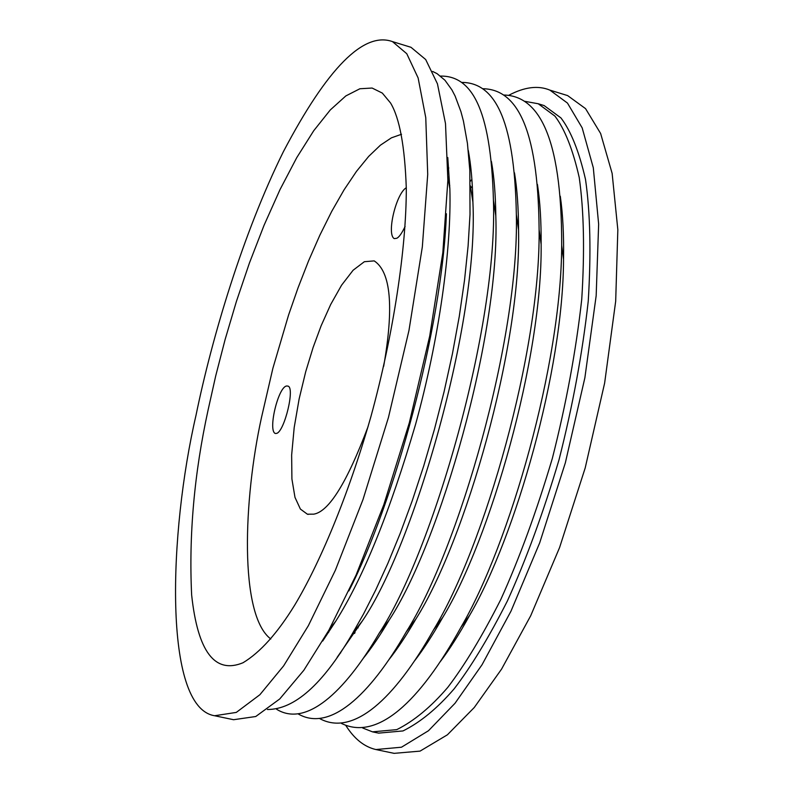 <?xml version="1.0" encoding="UTF-8"?>
<svg xmlns="http://www.w3.org/2000/svg" width="793" height="793" viewBox="0 0 793 793"><rect width="100%" height="100%" fill="white"/><g stroke="black" fill="none" stroke-linecap="round" stroke-linejoin="round"><path stroke-width="1.19" d="M368.071 426.634C347.037 482.451 328.946 511.624 313.79 514.151L307.367 514.191L300.388 509.066L294.986 497.38L291.913 479.012L291.646 455.033L294.193 427.526L299.12 399.018L305.682 371.818L313.096 347.503L321.115 325.804L330.691 304.482L341.575 285.193L353.123 270.225L364.354 261.71L374.197 260.887C390.88 271.84 394.042 307 383.663 366.346M276.588 433.394L275.25 433.474C267.519 430.302 279.017 383.634 287.522 386.082C295.64 385.765 284.499 431.739 276.588 433.394M405.104 226.491C401.813 233.34 399.018 237.276 396.718 238.287L394.27 238.614C386.389 234.579 396.014 193.591 406.294 187.743M449.413 186.077L449.77 185.483M508.868 95.239C524.53 86.952 538.209 85.248 549.896 90.124L567.619 95.586L585.551 108.631L600.618 133.482L612.137 173.399L617.836 229.742L615.685 301.211L604.633 383.078L585.204 467.91L559.571 547.586L530.715 615.735L501.572 669.104L474.283 707.485L447.421 734.794L420.062 751.12L394.091 753.35L375.922 749.544C364.324 746.887 354.332 738.917 345.946 725.654M340.623 653.006L340.554 652.401M470.715 188.179L472.331 186.058M358.109 627.887L357.93 626.678M470.229 180.973L471.904 179.505M537.723 187.634L537.981 188.149M354.55 633.448L353.965 631.833M270.79 638.999C238.881 614.922 243.61 498.936 261.452 417.673L272.861 368.388L288.593 314.96L298.079 287.74L308.536 260.947L319.837 235.243L331.761 211.315L344.073 189.834L356.483 171.367L368.695 156.39L380.432 145.169L391.445 137.823L401.526 134.275M549.896 90.124L567.471 103.08L582.171 127.861L593.303 167.769L598.646 224.151L596.167 295.73L584.877 377.775L565.35 462.825L539.726 542.749L510.999 611.135L482.055 664.722L455.023 703.272L428.468 730.74L401.476 747.214L375.922 749.544M208.103 409.961L215.716 375.872L225.123 339.493L236.373 301.538L249.428 263.008L264.099 225.192L280.038 189.547L296.78 157.589L313.741 130.706L330.284 109.949L345.827 95.933L359.883 88.757L372.105 88.043L382.315 93.078L390.572 103.021C399.613 118.068 404.856 146.477 406.294 188.228C406.412 247.545 393.625 333.813 370.856 416.811C347.364 498.896 318.667 565.221 294.689 605.148C277.441 633.191 260.213 652.391 243.015 662.75C214.893 674.367 197.764 651.787 191.648 595.018C188.754 535.225 194.235 473.54 208.103 409.961M447.946 169.216L448.798 167.977M524.629 101.286L538.209 103.754L544.127 105.568L560.948 117.929C570.901 130.954 579.088 151.453 585.512 179.436C590.279 212.484 591.191 253.046 588.247 301.102C582.558 352.578 572.804 405.54 558.966 459.99C543.294 512.714 526.086 559.749 507.332 601.084C488.666 637.78 470.923 667.032 454.131 688.859C437.31 708.367 420.26 722.393 402.983 730.938L378.558 733.129L372.502 731.85L362.728 728.014M328.669 632.348L328.53 630.841M196.02 415.245C211.949 337.481 242.916 233.548 283.388 151.671C327.37 67.98 363.729 31.294 392.466 41.603L406.779 53.726L418.129 77.952L425.762 117.661L427.714 174.381L422.332 246.891L408.96 330.493L388.431 417.544L362.956 499.669L335.389 570.207L308.348 625.707L283.646 665.852L259.886 694.718L236.294 712.411L214.616 715.742C162.912 707.495 168.84 532.46 196.02 415.245M538.209 103.754L554.912 116.085C564.794 129.1 572.893 149.59 579.237 177.573C583.926 210.631 584.758 251.193 581.745 299.288C576.005 350.793 566.212 403.796 552.364 458.304C536.683 511.079 519.484 558.163 500.779 599.548C482.144 636.283 464.46 665.585 447.718 687.452C430.956 706.989 413.986 721.045 396.787 729.619L372.502 731.85M392.466 41.603L410.992 47.302L425.692 59.534L437.449 83.83L445.497 123.569L447.867 180.239L442.831 252.65L429.707 336.063L409.297 422.887L383.802 504.744L356.097 575.034L328.827 630.306L303.838 670.263L279.741 698.96L255.742 716.515L233.588 719.717L214.616 715.742M560.294 196.238C562.871 214.1 563.942 235.204 563.526 259.549C563.248 369.994 515.391 537.168 469.654 615.309C459.355 633.954 449.542 649.427 440.224 661.729M503.793 95.021C536.95 95.834 561.979 132.798 561.682 245.582C561.355 363.65 509.83 543.78 460.981 627.223C419.537 702.38 377.062 741.029 341.386 723.385M446.409 213.763C442.207 328.252 394.012 503.347 348.87 590.914M537.446 184.442C540.063 201.303 541.292 221.356 541.133 244.621C542.372 358.317 490.342 539.23 442.762 617.38C432.8 634.965 423.353 649.497 414.442 660.995M447.777 157.539L449.869 189.021C451.574 248.298 439.193 338.889 415.601 424.265C389.839 512.1 363.214 577.76 335.736 621.236L322.692 641.041M482.828 88.727C514.776 89.203 538.259 123.421 539.111 229.97C540.41 351.448 484.374 546.417 433.593 629.801C394.418 699.376 353.301 736.538 319.916 718.716M432.641 71.449L437.052 73.64L444.952 80.242L451.891 89.857L455.123 96.072L460.921 111.615L463.429 121.042L467.434 143.384L469.833 170.535L470.011 214.447L468.098 246.008L464.529 280.147L459.296 316.288L452.436 353.718L444.09 391.663L434.435 429.33L423.72 465.947L412.211 500.839L400.178 533.431L387.896 563.308L375.614 590.19L363.551 613.951L351.864 634.578C322.493 684.557 294.352 709.527 267.429 709.497M514.488 172.854C517.135 188.793 518.493 207.885 518.553 230.148C521.328 346.531 465.065 541.332 415.928 618.966C406.333 635.51 397.243 649.199 388.659 660.014M468.247 150.264C470.953 164.538 472.509 181.914 472.915 202.384C478.724 322.642 413.837 545.723 362.421 620.86L337.104 657.407M461.734 82.413C492.522 82.512 514.568 114.242 516.352 214.844C519.286 339.126 458.691 549.093 406.284 631.843C369.28 696.323 329.501 731.979 298.317 714.007M440.521 76.069C470.18 75.741 490.867 105.231 493.424 200.173C497.984 326.686 432.77 551.849 379.054 633.429C344.083 693.251 305.662 727.359 276.598 709.259M491.422 161.465C494.098 176.542 495.566 194.751 495.813 216.083C500.115 334.646 439.57 543.492 389.155 620.116C379.976 635.619 371.223 648.525 362.887 658.814M307.367 514.191L308.219 514.399M495.238 212.038L495.764 212.197M470.239 181.26L471.934 179.882M354.441 631.218L355.036 632.695M561.682 245.424L563.526 259.4M460.931 627.313L469.605 615.388M447.916 176.859L449.869 188.883M329.283 629.473L335.855 621.058M539.111 229.752L541.133 244.413M433.553 629.88L442.712 617.46M470.328 185.711L472.915 202.205M351.933 634.469L362.49 620.76M516.352 214.616L518.553 229.93M406.264 631.882L415.909 618.996M493.415 199.955L495.813 215.874M379.064 633.399L389.175 620.086"/></g></svg>
